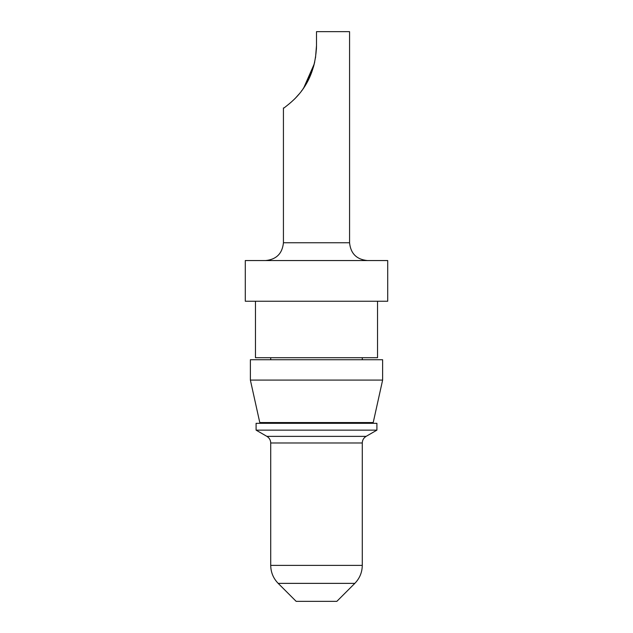 <?xml version="1.0" encoding="UTF-8"?>
<svg xmlns="http://www.w3.org/2000/svg" width="633" height="633" viewBox="0 0 633 633"><rect width="100%" height="100%" fill="white"/><g stroke="black" fill="none" stroke-linecap="round" stroke-linejoin="round"><path stroke-width="0.95" d="M316.5 601.35L296.157 601.35L278.172 583.365L354.828 583.365L336.843 601.35L316.5 601.35M316.5 430.139L256.096 430.139L256.096 423.319L376.904 423.319L376.904 430.139L316.5 430.139M377.537 301.237L377.537 357.7L255.463 357.7L255.463 301.237M316.5 301.237L245.287 301.237L245.287 260.551L387.712 260.551L387.712 301.237L316.5 301.237M315.503 57.856L316.5 45.529L316.5 31.65L316.5 45.529C315.353 86.745 290.151 102.799 284.075 107.95L283.434 107.95L283.434 242.748L349.566 242.748C350.65 253.524 356.585 259.459 367.369 260.551M301.537 90.899L301.925 90.369M303.041 88.802L304.726 86.246M308.73 79.085L313.936 65.144M316.405 49.366L316.5 45.584M316.5 31.65L349.566 31.65L349.566 242.748M316.5 45.529L316.476 47.443M314.253 63.925L303.864 87.583M294.883 98.74L299.045 94.095M305.011 85.795L310.843 74.377M313.185 67.763L313.588 66.394M313.683 66.069L314.751 61.781M316.5 359.734L250.375 359.734L250.375 380.085L382.625 380.085L382.625 359.734L316.5 359.734M250.375 380.085L259.783 422.559L373.217 422.559L382.625 380.085M278.172 583.365C273.314 578.356 270.829 572.359 270.718 565.38L362.282 565.38C362.171 572.359 359.686 578.356 354.828 583.365M362.282 565.38L362.282 442.981L270.718 442.981L270.718 565.38M270.718 442.981C270.615 440.109 269.349 437.901 266.904 436.374L366.096 436.374C363.651 437.901 362.385 440.109 362.282 442.981M366.096 436.374L376.904 430.139M266.904 436.374L256.096 430.139M362.282 423.319L362.282 422.559M362.282 359.734L362.282 357.7M270.718 423.319L270.718 422.559M270.718 359.734L270.718 357.7M283.434 242.748C282.35 253.524 276.415 259.459 265.631 260.551"/></g></svg>
